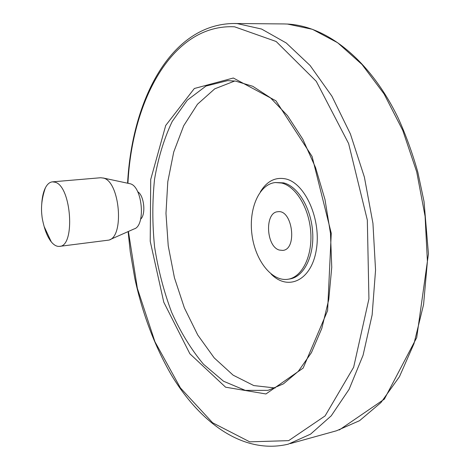 <?xml version="1.0" encoding="UTF-8"?>
<svg xmlns="http://www.w3.org/2000/svg" width="470" height="470" viewBox="0 0 470 470"><rect width="100%" height="100%" fill="white"/><g stroke="black" fill="none" stroke-linecap="round" stroke-linejoin="round"><path stroke-width="0.7" d="M44.292 227.022C46.072 233.32 48.404 238.272 51.289 241.886C53.968 245.134 56.7 246.633 59.473 246.374C75.506 246.656 71.528 186.138 55.108 182.219L52.452 181.849C49.667 182.131 47.311 184.134 45.384 187.853C43.299 192.048 42.083 197.482 41.736 204.15M279.309 250.058C265.991 246.486 264.545 212.334 277.764 211.741C292.481 209.009 297.698 249.47 282.752 250.416L279.309 250.058M59.473 246.374L108.923 240.094C124.579 236.51 119.821 181.467 103.465 178.089L100.656 177.742L52.452 181.849M137.698 191.754C144.102 195.273 146.147 214.432 140.642 219.173M234.777 80.987L214.731 88.848L197.488 104.217L183.688 125.754L173.718 152.051L167.796 181.708L165.975 213.398L168.231 245.822L174.429 277.735L184.375 307.891L197.77 335.045L214.214 357.899L233.132 375.166L253.788 385.576L275.209 387.991M281.718 183.053L275.432 182.536C259.123 184.017 248.513 208.921 251.961 234.589C255.139 260.286 271.742 281.818 287.91 279.268C301.781 277.335 312.344 256.808 310.788 232.668C309.366 208.539 296.065 186.467 281.718 183.053M109.91 239.659L134.044 228.961C145.912 226.076 142.528 186.349 130.149 183.752L103.142 177.989M290.301 443.598L336.508 430.773L359.562 420.679L380.923 402.608L399.447 376.693L414.005 343.599L423.576 304.56L427.406 261.385L425.091 216.323L416.702 171.832L402.749 130.355L384.125 94.018L362.006 64.472L337.683 42.758L312.444 29.31L287.434 24.046L284.021 23.941L287.534 24.052C326.82 26.085 369.937 59.702 398.202 118.076C405.904 135.078 412.443 153.103 417.818 172.155L424.022 201.501L428.446 253.917L416.708 337.607L384.354 399.147L339.24 430.003M128.11 231.593L130.261 251.844L134.796 278.34C142.486 313.796 154.612 345.902 171.186 374.655C200.267 423.112 243.63 454.807 288.239 444.168L310.57 434.145L331.227 415.827L349.104 389.307L363.075 355.238L372.14 314.894L375.554 270.144L372.945 223.35L364.385 177.102L350.403 133.968L331.914 96.191L310.094 65.5L286.23 42.97L261.579 29.04L237.274 23.612L233.966 23.5L284.021 23.941M128.41 231.457L137.358 288.333L154.924 341.719L180.398 387.903L212.622 422.777L249.717 441.835L288.656 440.643L325.099 415.915L353.652 367.24L368.932 298.855L367.329 220.083L348.617 143.532L316.263 81.31L276.172 41.507L234.612 26.814C172.725 23.647 132.158 99.634 127.928 183.259M233.332 78.014L194.345 88.501L165.716 125.461L150.711 179.493L150.224 241.292L163.777 302.204L189.862 353.757L225.588 387.192L265.938 393.966L303.144 368.11L327.613 310.635L331.256 233.243L312.08 156.445L275.937 100.821L233.332 78.014M268.858 390.053L283.41 383.867L298.321 371.312L311.422 352.659L321.815 328.395L328.771 299.49L331.749 267.266L330.481 233.349L324.981 199.527L315.552 167.584L302.78 139.161L287.434 115.579L270.438 97.795L252.784 86.292L235.394 81.063L227.574 80.646L206.036 86.034L187.307 100.163L172.184 121.513C164.024 138.738 158.143 158.032 154.53 179.387C152.257 201.442 152.274 223.973 154.595 246.985C158.19 269.839 163.895 291.664 171.703 312.474C180.621 332.29 191.225 349.545 203.498 364.244L223.573 381.252L245.305 390.382L267.53 390.364L269.339 389.93M271.149 274.063C287.928 291.271 311.246 280.661 316.24 250.228C321.627 219.972 305.283 183.071 285.637 178.905C275.314 176.843 266.878 181.185 260.333 191.925M288.222 279.215L289.749 278.963C303.644 277.024 314.224 256.52 312.668 232.415C311.252 208.316 297.945 186.273 283.58 182.871L275.432 182.536M45.384 187.853C41.953 197.67 40.802 206.953 41.936 215.712C42.1 218.109 42.835 221.717 44.145 226.528L51.277 241.868M233.966 23.5C170.569 24.041 131.953 100.369 127.587 183.188"/></g></svg>

